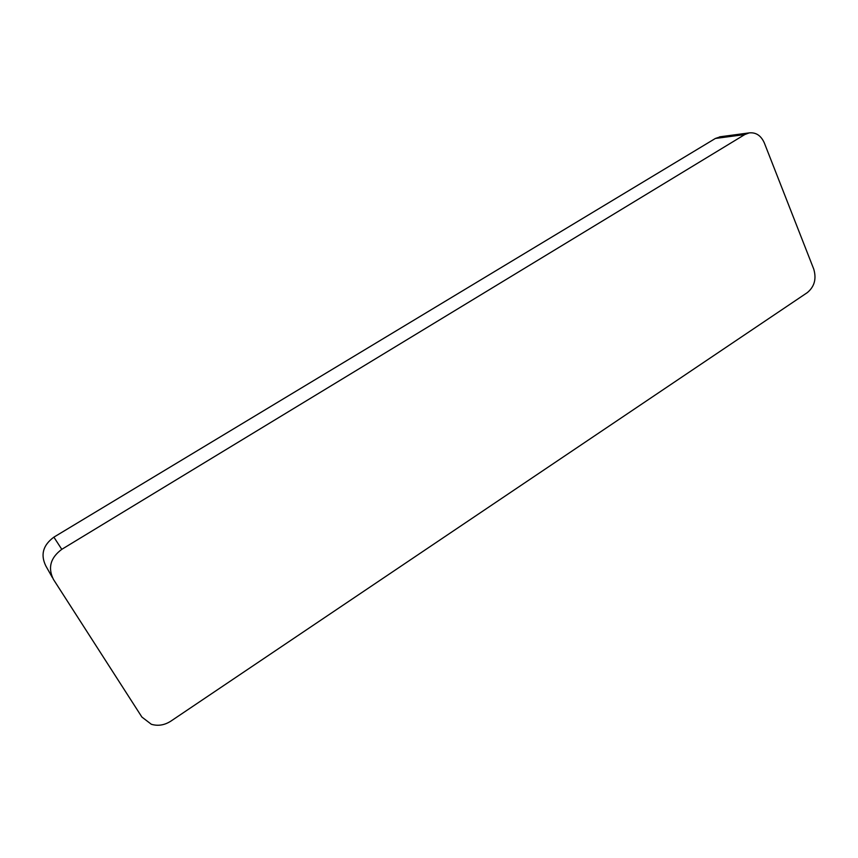 <?xml version="1.0" encoding="UTF-8"?>
<svg xmlns="http://www.w3.org/2000/svg" width="858" height="858" viewBox="0 0 858 858"><rect width="100%" height="100%" fill="white"/><g stroke="black" fill="none" stroke-linecap="round" stroke-linejoin="round"><path stroke-width="1.29" d="M720.548 136.722L715.379 138.46L53.882 537.151C42.975 545.195 40.315 554.815 45.871 566.012L52.349 577.498M53.882 537.151L61.787 549.335C50.45 557.754 47.662 567.792 53.443 579.429L141.902 717.063L151.33 724.27C157.99 726.254 164.511 725.203 170.86 721.138L807.335 292.599C814.478 286.636 816.612 278.796 813.738 269.08L764.328 142.932C761.035 135.564 755.984 132.207 749.195 132.893L744.787 134.556L715.379 138.46M61.787 549.335L744.787 134.556M719.669 136.84L749.195 132.893"/></g></svg>
